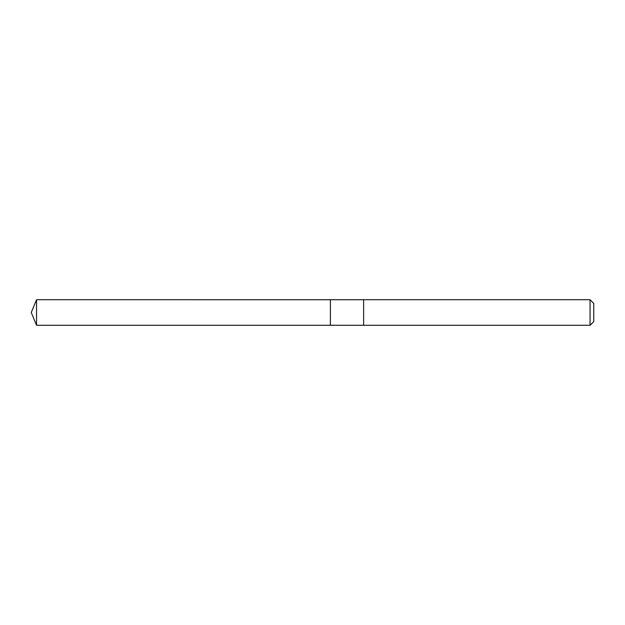 <?xml version="1.0" encoding="UTF-8"?>
<svg xmlns="http://www.w3.org/2000/svg" width="625" height="625" viewBox="0 0 625 625"><rect width="100%" height="100%" fill="white"/><g stroke="black" fill="none" stroke-linecap="round" stroke-linejoin="round"><path stroke-width="0.94" d="M330.398 325.273L330.398 299.727L36.547 299.719L36.547 325.281L330.398 325.273L330.398 299.727L363.633 299.727L363.633 325.273L36.547 325.281L31.25 312.5L36.547 325.281M363.633 321.273L363.633 325.281L590.062 325.281L590.062 299.719L363.633 299.719L363.633 321.273M590.062 299.719L593.75 303.406L593.75 321.594L590.062 325.281M31.25 312.5L36.547 299.719"/></g></svg>
